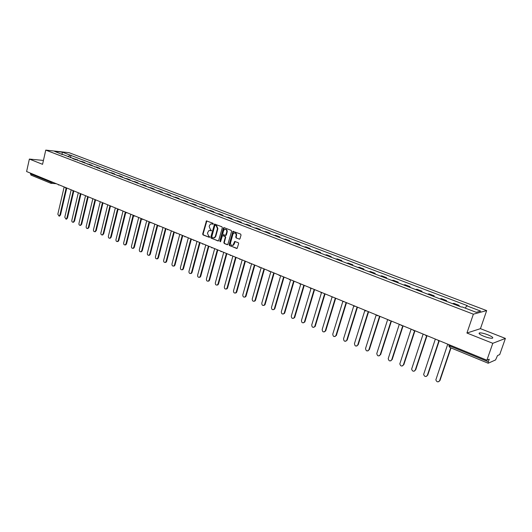 <?xml version="1.0" encoding="UTF-8"?>
<svg xmlns="http://www.w3.org/2000/svg" width="532" height="532" viewBox="0 0 532 532"><rect width="100%" height="100%" fill="white"/><g stroke="black" fill="none" stroke-linecap="round" stroke-linejoin="round"><path stroke-width="0.8" d="M213.292 223.945L213.019 223.294L206.436 220.886L202.672 234.013L203.058 234.945L209.508 237.398L209.468 236.434L208.67 236.108L207.42 233.116L208.81 230.609L211.51 230.529L210.439 229.558L209.182 226.559L209.468 225.502L210.619 224.019L213.292 223.945M487.95 334.841C484.306 333.471 481.546 332.813 479.678 332.872C478.155 333.305 479.551 334.442 483.867 336.284C487.525 337.66 490.298 338.325 492.186 338.272C493.709 337.82 492.293 336.676 487.95 334.841M239.207 239.161L240.012 238.682L241.029 235.038L240.617 234.073L232.983 231.32L229.106 244.647L229.511 245.598L237.146 248.404L238.642 243.609L238.236 242.652L234.672 241.481L232.989 245.199C231.28 245.684 230.469 244.88 230.555 242.785L232.896 234.299L233.748 233.122C235.437 232.71 236.228 233.528 236.128 235.57L235.736 236.993L236.142 237.95L239.626 239.154L236.142 237.95M473.367 314.179L466.93 333.025L492.792 343.306L486.893 360.211L26.6 171.543L29.366 159.075L42.56 164.322L45.759 150.104L473.367 314.179L486.667 310.602L69.047 152.677L45.759 150.104M222.316 227.716L221.917 226.772L214.542 224.072L210.745 237.259L211.131 238.196L218.512 240.943L222.316 227.716M224.145 227.643L231.201 230.396L231.606 231.347L227.763 244.647L224.258 243.483L223.859 242.532L225.282 237.339L224.883 236.388L222.429 235.629L220.627 241.468L220.408 241.774L219.802 241.136L223.354 228.122L224.145 227.643M492.792 343.306L505.4 338.418L499.708 354.605L497.52 355.562L495.558 359.945L488.177 363.23L449.866 347.463L449.952 346.026L488.336 361.78L488.177 363.23M505.4 338.418L480.449 328.656L486.667 310.602M486.893 360.211L489.247 359.18L488.336 361.78M31.115 175.121L30.437 173.811L50.447 182.024L53.406 182.536M30.577 173.173L30.437 173.811M43.438 160.431L29.366 159.075M75.79 159.733L72.764 158.576M73.283 158.549L77.699 159.846L77.566 160.411M76.309 159.7L77.699 159.846M84.774 163.164L84.907 162.593L81.848 161.422L79.94 161.322M83.005 162.493L84.907 162.593M92.069 165.951L92.202 165.379L89.103 164.195L87.208 164.095M90.314 165.279L92.202 165.379M99.457 168.777L99.597 168.198L96.458 167.001L94.57 166.908M97.708 168.105L99.597 168.198M106.939 171.637L107.085 171.051L103.906 169.841L102.024 169.755M105.203 170.972L107.085 171.051M114.52 174.529L114.666 173.944L111.447 172.72L109.572 172.641M112.797 173.871L114.666 173.944M122.2 177.462L122.34 176.877L119.082 175.633L117.22 175.56M120.485 176.81L122.34 176.877M129.974 180.434L130.121 179.843L126.822 178.586L124.967 178.519M128.272 179.783L130.121 179.843M137.855 183.447L138.007 182.848L134.656 181.572L132.814 181.518M136.165 182.802L138.007 182.848M145.841 186.499L145.987 185.901L142.596 184.604L140.767 184.557M144.159 185.854L145.987 185.901M153.928 189.585L154.081 188.986L150.642 187.676L148.82 187.636M152.265 188.953L154.081 188.986M162.127 192.717L162.28 192.112L158.795 190.782L156.987 190.755M160.471 192.085L162.28 192.112M170.433 195.896L170.592 195.284L167.061 193.934L165.259 193.914M168.797 195.264L170.592 195.284M178.852 199.108L179.011 198.496L175.434 197.133L173.645 197.119M177.229 198.489L179.011 198.496M187.39 202.373L187.55 201.754L183.926 200.371L182.15 200.371M185.781 201.754L187.55 201.754M196.042 205.678L196.202 205.053L192.531 203.656L190.769 203.663M194.446 205.066L196.202 205.053M204.813 209.029L204.98 208.404L201.249 206.981L199.5 207.001M203.237 208.424L204.98 208.404M213.704 212.428L213.871 211.796L210.093 210.353L208.358 210.386M212.142 211.829L213.871 211.796M222.722 215.872L222.895 215.241L219.064 213.778L217.342 213.817M221.179 215.28L222.895 215.241M231.866 219.364L232.045 218.732L228.155 217.249L226.452 217.295M230.343 218.785L232.045 218.732M241.142 222.908L241.322 222.27L237.378 220.767L235.689 220.827M239.639 222.336L241.322 222.27M250.552 226.506L250.732 225.861L246.735 224.331L245.059 224.404M249.062 225.934L250.732 225.861M260.095 230.15L260.274 229.498L256.225 227.955L254.569 228.035M258.632 229.591L260.274 229.498M269.777 233.847L269.963 233.196L265.847 231.626L264.211 231.719M268.334 233.295L269.963 233.196M279.599 237.605L279.792 236.946L275.616 235.35L273.993 235.457M278.176 237.059L279.792 236.946M289.568 241.408L289.76 240.75L285.524 239.134L283.922 239.254M288.171 240.876L289.76 240.75M299.682 245.272L299.882 244.614L295.579 242.971L294.003 243.104M298.306 244.747L299.882 244.614M309.95 249.195L310.149 248.53L305.787 246.861L304.224 247.008M308.6 248.683L310.149 248.53M320.377 253.179L320.577 252.507L316.148 250.818L314.612 250.978M319.047 252.673L320.577 252.507M330.957 257.222L331.163 256.544L326.661 254.828L325.145 255.001M329.654 256.723L331.163 256.544M341.697 261.325L341.903 260.647L337.341 258.904L335.845 259.091M340.427 260.84L341.903 260.647M352.61 265.495L352.816 264.81L348.181 263.041L346.711 263.24M351.359 265.016L352.816 264.81M363.682 269.724L363.901 269.032L359.186 267.237L357.75 267.456M362.465 269.259L363.901 269.032M374.934 274.027L375.153 273.328L370.372 271.506L368.955 271.739M373.75 273.574L375.153 273.328M386.365 278.389L386.584 277.691L381.73 275.835L380.34 276.088M385.208 277.95L386.584 277.691M397.976 282.825L398.202 282.12L393.261 280.238L391.904 280.51M396.852 282.399L398.202 282.12M409.773 287.333L409.999 286.622L404.985 284.713L403.655 284.999M408.682 286.921L409.999 286.622M421.756 291.915L421.989 291.197L416.895 289.255L415.592 289.561M420.706 291.509L421.989 291.197M433.939 296.57L434.178 295.845L428.998 293.87L427.728 294.196M432.922 296.178L434.178 295.845M446.321 301.298L446.561 300.573L441.301 298.565L440.064 298.911M445.344 300.926L446.561 300.573M458.91 306.106L459.156 305.375L453.803 303.333L452.599 303.699M457.966 305.747L459.156 305.375M62.344 154.593L54.557 151.321L62.377 152.185L69.958 155.065L68.136 156.807M465.281 308.134L466.73 305.807L467.375 305.661L69.958 155.065M466.73 305.807L480.702 311.114L476.213 312.304L462.075 306.911L461.417 307.064L62.164 154.227M466.93 333.025L480.449 328.656M70.45 157.691L71.029 155.178M62.377 152.185L61.965 154.147M213.079 224.251L211.576 223.872M209.781 230.442L211.31 230.828M206.436 220.886L206.868 220.893L203.104 234.007L203.49 234.938L209.542 237.378M214.988 224.065L211.171 237.252L211.563 238.19L218.047 240.983M215.34 225.295L214.795 225.635L211.769 236.813L212.886 237.811L214.336 237.711L215.374 236.301L217.455 228.64L216.192 225.628L215.507 225.302M213.744 237.91L214.762 237.704L215.799 236.294L215.374 236.301M215.766 225.302L216.617 225.635L217.881 228.647L215.799 236.294M227.264 244.7L224.258 243.483M223.314 235.596L225.302 236.381L225.701 237.332L224.278 242.525L224.677 243.476M224.165 227.649L220.228 241.129L220.434 241.761M226.765 231.932C226.878 229.944 226.113 229.126 224.477 229.472L223.58 230.675L222.768 233.654L223.167 234.599L225.628 235.35L226.765 231.932L227.184 231.932C227.377 230.276 226.778 229.405 225.388 229.312M225.575 235.383L226.047 235.35L226.366 234.911L225.947 234.911M227.184 231.932L226.366 234.911M234.712 232.923C236.122 233.023 236.733 233.9 236.541 235.57L236.148 236.986L236.554 237.944M232.424 245.432L233.408 245.192L234.193 244.068L233.774 244.075M235.171 241.428L234.193 244.068M233.468 231.28L229.525 244.634L229.93 245.591L236.62 248.464M64.153 186.938L57.835 214.183L59.032 216.085L59.883 215.074L60.475 215.088L59.238 216.092M66.32 187.823L66.766 188.009L60.475 215.088M66.174 187.969L59.883 215.074M71.188 189.824L64.791 217.216L66.015 219.131L66.859 218.12L67.458 218.133L66.201 219.137M73.822 190.961L67.458 218.133M73.223 190.935L66.859 218.12M78.317 192.744L71.833 220.288C71.72 221.565 72.139 222.21 73.084 222.216L73.928 221.206L74.52 221.212L73.243 222.216M80.957 193.954L74.52 221.212M80.359 193.941L73.928 221.206M85.539 195.703L78.962 223.4C78.849 224.697 79.281 225.342 80.246 225.335L81.083 224.324L81.669 224.331L80.379 225.335M88.179 196.986L81.669 224.331M87.594 196.96L81.083 224.324M92.847 198.695L86.177 226.546C86.071 227.862 86.51 228.514 87.494 228.494L88.325 227.483L88.91 227.49L87.6 228.494M95.494 200.079L88.91 227.49M94.922 199.985L88.325 227.483M100.249 201.728L93.486 229.738C93.379 231.074 93.825 231.726 94.836 231.693L95.66 230.682L96.245 230.682L94.909 231.693M102.895 203.197L96.245 230.682M102.357 203.011L95.66 230.682M107.743 204.8L100.887 232.963C100.781 234.319 101.24 234.978 102.27 234.931L103.088 233.927L103.674 233.92L102.317 234.931M110.41 206.323L103.674 233.92M109.891 206.044L103.088 233.927M115.331 207.912L108.382 236.235C108.275 237.618 108.747 238.276 109.805 238.216L110.616 237.206L111.195 237.206L109.811 238.216M118.024 209.455L111.195 237.206M117.539 209.063L110.616 237.206M123.025 211.064L115.976 239.546C115.87 240.949 116.355 241.614 117.432 241.535L118.237 240.531L118.809 240.524L118.011 241.528L117.419 241.541M125.745 212.587L118.809 240.524M125.299 212.035L118.237 240.531M130.812 214.256L123.67 242.905C123.564 244.328 124.062 244.993 125.166 244.9L125.951 243.902L126.53 243.889L125.738 244.886L125.133 244.913M133.579 215.706L126.53 243.889M133.133 215.207L125.951 243.902M138.706 217.495L131.457 246.303C131.357 247.752 131.87 248.424 132.993 248.304L133.771 247.314L134.343 247.3L133.565 248.291L132.94 248.324M141.539 218.798L134.343 247.3M141.053 218.459L133.771 247.314M146.706 220.773L139.351 249.741C139.251 251.224 139.776 251.895 140.933 251.756L141.698 250.765L142.263 250.752L141.499 251.736L140.854 251.789M149.592 221.957L142.263 250.752M149.08 221.744L141.698 250.765M154.805 224.092L147.344 253.232C147.251 254.742 147.79 255.413 148.973 255.254L149.725 254.269L150.29 254.249L149.539 255.234L148.874 255.293M157.725 225.289L150.29 254.249M157.213 225.083L149.725 254.269M163.018 227.457L155.45 256.77C155.357 258.306 155.916 258.984 157.126 258.791L157.858 257.82L158.416 257.794L157.685 258.765L157 258.845M165.964 228.667L158.416 257.794M165.459 228.461L157.858 257.82M171.337 230.868L163.656 260.348C163.57 261.917 164.149 262.595 165.386 262.376L166.104 261.412L166.656 261.385L165.944 262.349L165.239 262.442M174.31 232.092L166.656 261.385M173.811 231.886L166.104 261.412M179.769 234.326L171.982 263.978C171.896 265.581 172.488 266.259 173.765 266.013L174.456 265.056L175.008 265.029L174.316 265.98L173.585 266.086M182.775 235.556L175.008 265.029M182.283 235.357L174.456 265.056M188.321 237.831L180.415 267.656C180.335 269.298 180.947 269.977 182.25 269.691L182.922 268.753L183.474 268.72L182.802 269.658L182.044 269.784M191.354 239.074L183.474 268.72M190.862 238.875L182.922 268.753M196.986 241.382L188.966 271.387C188.893 273.069 189.525 273.741 190.862 273.421L191.507 272.497L192.052 272.457L191.407 273.382L190.622 273.534M200.052 242.639L192.052 272.457M199.567 242.439L191.507 272.497M205.778 244.986L197.631 275.17C197.565 276.886 198.223 277.564 199.586 277.199L200.205 276.294L200.75 276.254L200.132 277.152L199.314 277.332M208.87 246.25L200.75 276.254M208.391 246.057L200.205 276.294M214.682 248.637L206.416 279.001C206.363 280.763 207.034 281.435 208.438 281.022L209.029 280.145L209.568 280.098L208.976 280.976L208.132 281.182M217.807 249.914L209.568 280.098M217.335 249.721L209.029 280.145M223.719 252.341L215.327 282.884C215.28 284.693 215.979 285.365 217.415 284.899L217.974 284.041L218.506 283.995L217.947 284.846L217.069 285.086M226.871 253.631L218.506 283.995M226.406 253.438L217.974 284.041M232.876 256.092L224.358 286.828C224.331 288.683 225.049 289.348 226.519 288.829L227.044 287.998L227.57 287.945L227.051 288.776L226.133 289.042M236.068 257.402L227.57 287.945M235.603 257.209L227.044 287.998M242.173 259.902L233.515 290.824C233.501 292.726 234.253 293.385 235.756 292.806L236.241 292.015L236.767 291.955L236.281 292.746L235.33 293.059M245.392 261.225L236.767 291.955M244.933 261.039L236.241 292.015M251.596 263.766L242.811 294.874C242.811 296.829 243.583 297.488 245.126 296.843L245.571 296.085L246.09 296.018L245.644 296.776L244.654 297.129M254.848 265.102L246.09 296.018M254.402 264.916L245.571 296.085M261.159 267.682L252.235 298.991C252.254 300.999 253.052 301.644 254.629 300.926L255.034 300.214L255.546 300.148L255.141 300.859L254.116 301.258M264.444 269.032L255.546 300.148M264.005 268.853L255.034 300.214M270.855 271.659L261.791 303.16C261.837 305.228 262.662 305.867 264.271 305.069L264.637 304.397L265.142 304.331L264.776 304.996L263.712 305.448M274.18 273.022L265.142 304.331M273.741 272.843L264.637 304.397M280.697 275.696L271.493 307.39C271.559 309.518 272.417 310.143 274.06 309.265L273.455 309.697M284.055 277.072L274.878 308.573M283.629 276.893L274.379 308.646M290.685 279.785L281.335 311.685C281.428 313.88 282.312 314.485 283.988 313.514L283.337 314.006M294.083 281.182L284.753 312.882M293.657 281.009L284.261 312.962M300.819 283.942L291.317 316.041C291.443 318.302 292.361 318.894 294.063 317.823L293.365 318.382M304.251 285.352L294.775 317.252M303.839 285.179L294.289 317.338M311.107 288.158L301.451 320.464C301.617 322.791 302.562 323.37 304.284 322.192L303.546 322.818M314.578 289.581L304.949 321.687M314.173 289.415L304.47 321.774M321.547 292.44L311.739 324.946C311.938 327.346 312.916 327.905 314.658 326.621L313.88 327.326M325.059 293.877L315.27 326.189M324.66 293.711L314.798 326.282M332.154 296.783L322.179 329.501C322.425 331.975 323.429 332.513 325.185 331.11L324.374 331.895M335.699 298.239L325.75 330.758M335.306 298.08L325.285 330.857M342.774 301.657L332.779 334.129C333.072 336.676 334.103 337.188 335.872 335.665L335.027 336.537M346.498 302.668L336.39 335.393M346.119 302.509L335.931 335.506M353.707 306.126L343.539 338.817C343.885 341.444 344.942 341.936 346.718 340.287L345.847 341.245M357.471 307.163L347.197 340.108M357.098 307.011L346.744 340.221M364.826 310.595L354.465 343.586C354.851 346.272 355.935 346.744 357.723 345.009L356.832 346.033M368.609 311.725L358.162 344.889M368.25 311.579L357.723 345.009M376.157 315.044L365.537 348.527C366.016 351.167 367.127 351.612 368.869 349.87L367.991 350.887M379.928 316.367L369.301 349.743M379.575 316.221L368.869 349.87M387.668 319.539L376.782 353.547C377.354 356.134 378.491 356.553 380.194 354.811L379.329 355.815M391.419 321.075L380.619 354.678M391.08 320.936L380.194 354.811M399.306 324.307L388.214 358.648C388.872 361.181 390.036 361.574 391.692 359.832L390.847 360.829M403.096 325.863L392.111 359.692M402.771 325.73L391.692 359.832M411.123 329.155L399.831 363.828C400.576 366.302 401.76 366.668 403.382 364.925L402.551 365.91M414.967 330.724L403.788 364.779M414.647 330.598L403.382 364.925M423.133 334.076L411.635 369.095C412.466 371.509 413.67 371.848 415.253 370.106L414.448 371.077M427.023 335.672L415.652 369.953M426.717 335.546L415.253 370.106M435.342 339.077L423.645 374.435C424.549 376.796 425.773 377.108 427.316 375.373L426.538 376.324M439.279 340.693L427.708 375.213M438.98 340.573L427.316 375.373M447.751 344.164L435.848 379.868C436.825 382.162 438.069 382.448 439.585 380.719L438.834 381.657M451.01 347.935L439.957 380.553M450.724 347.815L439.585 380.719M449.573 344.909L448.888 345.148L449.952 346.026L450.238 345.188M52.375 182.11L51.478 183.394L50.906 183.301L50.6 181.379M445.69 300.753L440.416 298.738M433.281 296.018L428.087 294.03M421.065 291.35L415.958 289.401M409.055 286.761L404.027 284.846M397.231 282.253L392.284 280.364M385.594 277.804L380.726 275.948M374.142 273.435L369.348 271.606M362.871 269.125L358.149 267.323M351.765 264.889L347.123 263.114M340.839 260.713L336.264 258.971M330.073 256.604L325.571 254.888M319.473 252.56L315.037 250.865M309.032 248.57L304.656 246.901M298.745 244.64L294.435 242.998M288.61 240.77L284.367 239.154M278.622 236.959L274.439 235.363M268.78 233.202L264.663 231.626M259.084 229.498L255.021 227.949M249.521 225.847L245.518 224.318M240.098 222.25L236.155 220.74M230.808 218.699L226.918 217.216M221.651 215.201L217.814 213.738M212.62 211.756L208.837 210.306M203.709 208.351L199.979 206.928M194.925 205L191.247 203.59M186.26 201.688L182.636 200.305M177.715 198.423L174.137 197.059M169.282 195.204L165.751 193.854M160.963 192.032L157.479 190.695M152.757 188.893L149.319 187.583M144.657 185.801L141.266 184.504M136.664 182.749L133.313 181.472M128.777 179.736L125.472 178.473M120.99 176.764L117.725 175.52M113.303 173.831L110.077 172.601M105.715 170.932L102.53 169.715M98.221 168.072L95.082 166.868M90.826 165.246L87.72 164.062M83.517 162.453L80.458 161.289M458.305 305.574L452.945 303.526M59.165 184.89L58.454 184.983M64.691 187.158L65.602 187.916M73.569 190.795L72.844 190.888M80.911 193.808L80.172 193.894M88.345 196.853L87.6 196.94M95.88 199.939L95.122 200.025M103.507 203.064L102.743 203.151M111.235 206.236L110.463 206.316M119.068 209.448L118.284 209.528M127.008 212.7L126.21 212.78M135.048 215.992L134.244 216.072M143.201 219.337L142.383 219.41M151.46 222.722L150.629 222.795M159.839 226.153L158.995 226.226M168.325 229.638L167.474 229.704M176.937 233.162L176.072 233.229M185.661 236.74L184.784 236.807M194.513 240.371L193.621 240.431M203.49 244.048L202.586 244.108M210.732 247.021L212.594 247.779L211.676 247.839M221.831 251.563L220.9 251.623M229.305 254.629L231.187 255.4L230.256 255.46M238.795 258.519L240.683 259.29L239.746 259.35M248.424 262.462L250.326 263.247L249.375 263.3M260.135 267.264L259.144 267.31M270.063 271.333L269.066 271.38M280.145 275.47L279.134 275.51M290.379 279.666L289.348 279.699M300.773 283.922L299.722 283.955M311.32 288.244L310.256 288.278M322.033 292.633L320.956 292.667M332.912 297.095L331.815 297.122M343.965 301.624L342.847 301.644M355.19 306.226L354.059 306.246M366.595 310.901L365.444 310.914M378.186 315.649L377.015 315.662M389.963 320.477L389.191 320.59M401.926 325.385L401.155 325.498M414.096 330.372L413.324 330.485M426.464 335.439L425.693 335.552M439.04 340.593L438.268 340.706M449.986 347.463L448.822 345.993M212.374 223.972L211.942 223.972M210.599 230.542L210.173 230.542M203.49 234.938L203.058 234.945M203.104 234.007L202.672 234.013M206.496 221.365L206.07 221.359M211.563 238.19L211.131 238.196M211.171 237.252L210.745 237.259M214.609 224.537L214.183 224.531M217.881 228.647L217.455 228.64M216.617 225.635L216.192 225.628M224.278 242.525L223.859 242.532M225.701 237.332L225.282 237.339M225.302 236.381L224.883 236.388M220.228 241.129L219.802 241.136M223.779 228.122L223.354 228.122M236.148 236.986L235.736 236.993M236.541 235.57L236.128 235.57M234.792 241.9L234.373 241.907M229.93 245.591L229.511 245.598M229.525 244.634L229.106 244.647M233.076 231.759L232.657 231.759M479.678 332.872L479.339 333.85M57.542 184.225L59.624 185.083M71.926 190.124L74.001 190.975M79.255 193.129L81.323 193.974M86.683 196.168L88.744 197.02M94.204 199.254L96.259 200.099M101.818 202.373L103.873 203.217M109.539 205.538L111.58 206.376M117.359 208.743L119.394 209.581M125.286 211.995L127.308 212.827M133.313 215.287L135.328 216.112M141.452 218.619L143.454 219.443M149.705 222.004L151.693 222.815M158.064 225.428L160.039 226.24M166.543 228.906L168.498 229.704M175.134 232.424L177.076 233.222M183.846 235.995L185.768 236.787M192.684 239.619L194.579 240.398M201.648 243.29L203.51 244.055M219.955 250.798L221.824 251.563M258.193 266.472L260.108 267.257M268.108 270.535L270.037 271.327M278.17 274.658L280.111 275.456M288.384 278.848L290.339 279.646M298.758 283.097L300.726 283.902M309.285 287.413L311.273 288.224M319.978 291.795L321.98 292.613M330.838 296.244L332.859 297.075M341.863 300.766L343.905 301.604M353.068 305.355L355.13 306.199M364.447 310.023L366.528 310.874M376.011 314.764L378.112 315.622M387.762 319.579L389.889 320.45M399.705 324.473L401.853 325.351M411.848 329.448L414.016 330.339M424.19 334.508L426.385 335.406M436.739 339.649L438.96 340.56M449.434 345.78L450.119 345.547M56.279 183.713L50.906 183.301L30.903 175.075M214.968 224.078L214.542 224.072M214.762 237.704L214.336 237.711M226.047 235.35L225.628 235.35M224.118 227.669L223.699 227.669M233.408 245.192L232.989 245.199M235.091 241.475L234.672 241.481M233.402 231.32L232.983 231.32M59.032 216.085L59.631 216.098M66.015 219.131L66.613 219.144M73.084 222.216L73.682 222.223M80.246 225.335L80.837 225.342M87.494 228.494L88.079 228.501M94.836 231.693L95.421 231.693M102.27 234.931L102.856 234.931M109.805 238.216L110.383 238.21M117.432 241.535L118.011 241.528M125.166 244.9L125.738 244.886M132.993 248.304L133.565 248.291M140.933 251.756L141.499 251.736M148.973 255.254L149.539 255.234M157.126 258.791L157.685 258.765M165.386 262.376L165.944 262.349M173.765 266.013L174.316 265.98M182.25 269.691L182.802 269.658M190.862 273.421L191.407 273.382M199.586 277.199L200.132 277.152M208.438 281.022L208.976 280.976M217.415 284.899L217.947 284.846M226.519 288.829L227.051 288.776M235.756 292.806L236.281 292.746M245.126 296.843L245.644 296.776M254.629 300.926L255.141 300.859M264.271 305.069L264.776 304.996M274.06 309.265L274.559 309.185M283.988 313.514L284.48 313.434M294.063 317.823L294.548 317.737M304.284 322.192L304.763 322.099M314.658 326.621L315.13 326.528M325.185 331.11L325.651 331.01M335.872 335.665L336.33 335.559M346.718 340.287L347.17 340.174"/></g></svg>
